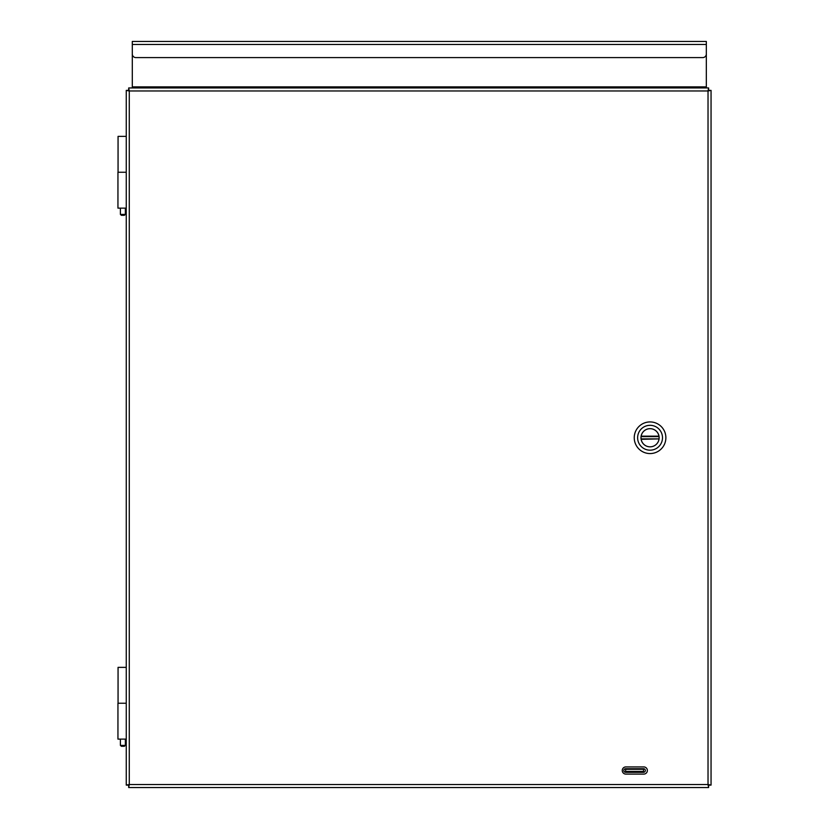 <?xml version="1.0" encoding="UTF-8"?>
<svg xmlns="http://www.w3.org/2000/svg" width="829" height="829" viewBox="0 0 829 829"><rect width="100%" height="100%" fill="white"/><g stroke="black" fill="none" stroke-linecap="round" stroke-linejoin="round"><path stroke-width="1.24" d="M643.553 768.711A1.793 1.793 0 0 1 645.345 770.504A1.793 1.793 0 0 1 643.553 772.307L625.615 772.307A1.793 1.793 0 0 1 623.812 770.504A1.793 1.793 0 0 1 625.615 768.711L643.553 768.711M643.781 766.918A3.585 3.585 0 0 1 647.366 770.504A3.585 3.585 0 0 1 643.781 774.099L625.843 774.099A3.585 3.585 0 0 1 622.258 770.504A3.585 3.585 0 0 1 625.843 766.918L643.781 766.918M708.608 787.55L128.692 787.55L129.272 784.524L126.257 785.104L126.257 90.382L129.272 90.962L128.692 87.947L708.608 87.947L708.028 90.962L711.054 90.382L711.054 785.104L708.028 784.524L708.608 787.55L708.608 785.426M128.692 785.426L128.692 787.55M128.381 90.382L126.257 90.382M128.381 785.104L126.257 785.104M708.608 90.071L708.608 87.947M128.692 90.071L128.692 87.947M708.93 785.104L711.054 785.104M708.93 90.382L711.054 90.382M643.553 771.405L625.615 771.405L625.615 769.281L643.553 769.281L643.553 771.405M126.257 172.256L117.946 172.256L117.946 208.131L126.257 208.131M126.257 703.241L117.946 703.241L117.946 739.116L126.257 739.116M120.402 208.131L120.402 214.41L121.386 215.312L124.381 215.312L125.366 214.41L125.366 208.131M125.366 214.41L120.402 214.41M126.257 136.381L118.06 136.381L118.06 172.256M120.402 739.116L120.402 745.395L121.386 746.287L124.381 746.287L125.366 745.395L125.366 739.116M125.366 745.395L120.402 745.395M126.257 667.366L118.06 667.366L118.06 703.241M129.169 90.071L128.381 90.071L128.381 90.858M128.381 784.638L128.381 785.426L129.169 785.426M708.93 90.858L708.93 90.071L708.142 90.071M708.142 785.426L708.93 785.426L708.93 784.638M135.883 57.595A3.585 3.585 0 0 1 132.298 54.009L132.298 41.45L706.329 41.45L706.329 54.009A3.585 3.585 0 0 1 702.743 57.595L135.883 57.595M132.298 86.879L706.329 86.879L706.329 44.476L132.298 44.476L132.298 87.947M706.329 86.879L706.329 87.947M132.298 87.449L706.329 87.449M650.06 453.567A15.824 15.824 0 0 1 636.361 429.836A15.824 15.824 0 0 1 663.76 429.836A15.824 15.824 0 0 1 650.06 453.567M650.06 425.318A12.435 12.435 0 0 1 662.495 437.743A12.435 12.435 0 0 1 650.06 450.178A12.435 12.435 0 0 1 637.625 437.743A12.435 12.435 0 0 1 650.06 425.318M650.06 446.841A9.098 9.098 0 0 0 657.936 433.204A9.098 9.098 0 0 0 642.185 433.204A9.098 9.098 0 0 0 650.06 446.841M659.034 438.883L641.159 439.329A9.036 9.036 0 0 0 659.034 438.883A9.036 9.036 0 0 0 659.034 436.614L658.962 436.168A9.036 9.036 0 0 0 641.159 436.168L658.962 436.168A9.036 9.036 0 0 1 659.034 436.614L641.086 436.614A9.036 9.036 0 0 0 641.086 438.883L641.159 439.329A9.036 9.036 0 0 1 641.086 438.883L659.034 438.883M129.272 784.524L708.028 784.524L708.028 90.962L129.272 90.962L129.272 784.524M132.298 87.719L706.329 87.719"/></g></svg>
